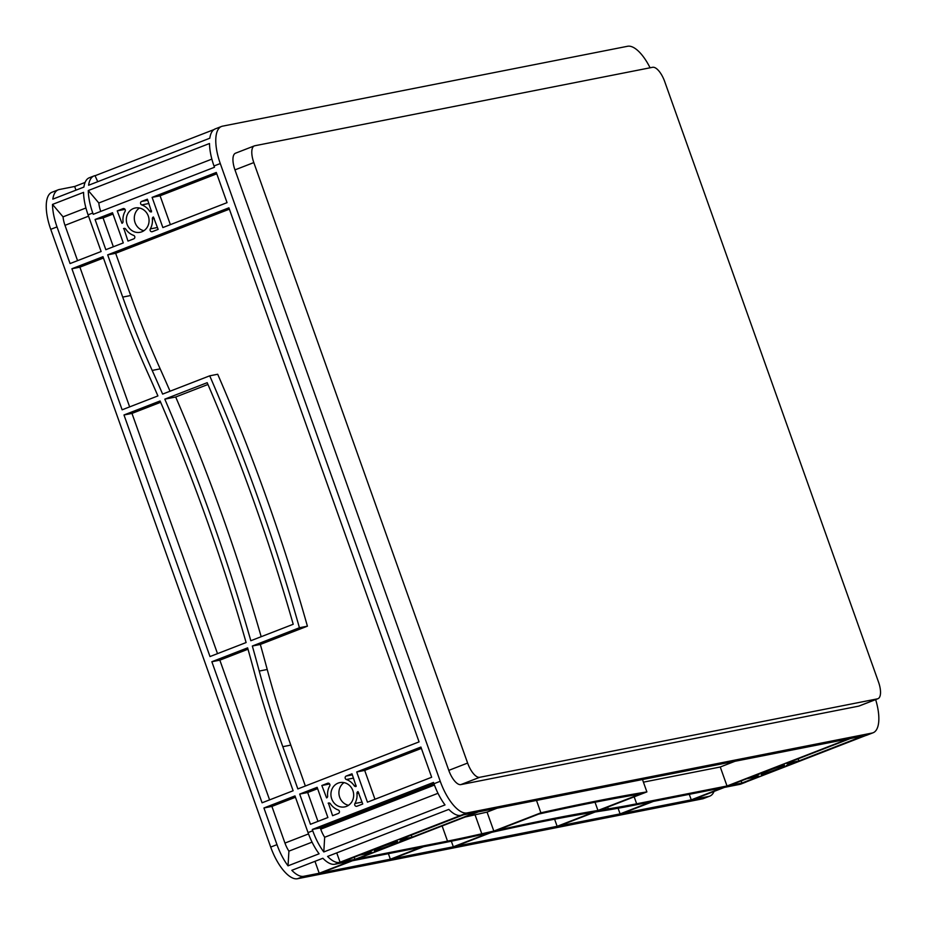 <?xml version="1.0" encoding="UTF-8"?>
<svg xmlns="http://www.w3.org/2000/svg" width="925" height="925" viewBox="0 0 925 925"><rect width="100%" height="100%" fill="white"/><g stroke="black" fill="none" stroke-linecap="round" stroke-linejoin="round"><path stroke-width="1.39" d="M346.447 806.392A12.395 11.343 -101.2 0 0 353.188 791.58A12.395 11.343 -101.2 0 0 339.903 782.596A12.395 11.343 -101.2 0 0 338.145 783.093A12.395 11.343 -101.2 0 0 331.404 797.905A12.395 11.343 -101.2 0 0 344.69 806.901A12.395 11.343 -101.2 0 0 346.447 806.392M141.837 231.793A12.395 11.343 -101.2 0 0 148.59 216.982A12.395 11.343 -101.2 0 0 135.293 207.986A12.395 11.343 -101.2 0 0 133.547 208.495A12.395 11.343 -101.2 0 0 126.794 223.307A12.395 11.343 -101.2 0 0 140.091 232.302A12.395 11.343 -101.2 0 0 141.837 231.793M777.682 768.883A12.395 0.798 160.4 0 0 784.446 765.703A12.395 0.798 160.4 0 0 767.877 770.826A12.395 0.798 160.4 0 0 761.113 774.005A12.395 0.798 160.4 0 0 777.682 768.883M390.755 845.207A12.395 0.798 160.4 0 0 397.53 842.016A12.395 0.798 160.4 0 0 380.961 847.138A12.395 0.798 160.4 0 0 374.186 850.329A12.395 0.798 160.4 0 0 390.755 845.207M97.749 181.693L95.009 175.646A36.711 14.603 68.8 0 0 94.015 175.935A36.711 14.603 68.8 0 0 88.592 185.243L209.813 138.218A36.711 14.603 68.8 0 1 215.236 128.899L221.514 126.459A36.711 14.603 68.8 0 0 220.277 163.552L440.242 781.29A36.711 14.603 68.8 0 0 467.056 812.936L872.125 733.039A36.711 14.603 68.8 0 0 873.107 732.75A36.711 14.603 68.8 0 0 875.651 699.601M95.552 175.542L213.929 129.604M650.078 67.791A36.711 14.603 68.8 0 0 627.578 46.273L222.509 126.17A36.711 14.603 68.8 0 0 221.514 126.459M94.015 175.935L89.309 177.762A36.711 14.603 -111.2 0 0 83.886 187.081L52.829 199.129A36.711 14.603 -111.2 0 1 58.252 189.81A36.711 14.603 -111.2 0 1 59.235 189.521L74.671 186.48L85.088 182.433M691.253 799.859L622.282 813.468L653.351 801.408L722.309 787.811L691.253 799.859L689.275 794.321M620.108 813.896L559.313 825.886L595.087 812.011A1835.489 118.446 -19.6 0 1 603.389 810.705A917.75 59.223 160.4 0 0 631.948 805.629L651.165 801.836L620.108 813.896L618.097 808.242M557.139 826.314L455.505 846.363L491.614 832.35A1835.489 118.446 -19.6 0 1 593.237 812.3L557.139 826.314L554.607 819.215M453.331 846.791L392.535 858.782L423.592 846.733L442.809 842.941A917.75 59.223 160.4 0 0 477.3 835.576A1835.489 118.446 -19.6 0 1 489.094 832.916L453.331 846.791L451.342 841.218M321.391 872.818L352.448 860.759L421.407 847.161L390.35 859.209L321.391 872.818M372.428 852.596L354.98 859.36L342.273 861.869L359.721 855.105L372.428 852.596M863.118 736.011L798.923 760.928L786.215 763.426L850.41 738.52L863.118 736.011M775.717 767.507L784.423 765.021A16.06 1.041 160.4 0 0 776.063 767.611L774.711 767.981L775.717 767.507M769.843 772.202L761.136 774.688A16.06 1.041 160.4 0 0 769.496 772.097L769.773 772.005M759.39 774.086A16.06 1.041 160.4 0 0 757.644 775.243A16.06 1.041 160.4 0 0 757.876 775.323L751.354 776.954L759.356 773.971M388.789 843.82L397.507 841.345A16.06 1.041 160.4 0 0 389.147 843.935L387.795 844.294L388.789 843.82M399.242 841.947A16.06 1.041 160.4 0 0 400.988 840.79A16.06 1.041 160.4 0 0 400.768 840.698L407.289 839.067L399.242 841.947M382.927 848.526L374.209 851A16.06 1.041 160.4 0 0 382.568 848.41L382.846 848.317M372.474 850.399A16.06 1.041 160.4 0 0 370.728 851.555A16.06 1.041 160.4 0 0 370.948 851.647L364.427 853.278L372.44 850.295M788.944 763.784L794.205 762.755L786.169 765.622A16.06 1.041 160.4 0 0 787.915 764.466A16.06 1.041 160.4 0 0 787.684 764.385L788.944 763.784M741.896 783.047L729.201 785.556L746.637 778.781L759.344 776.283L741.896 783.047L741.145 780.92M848.237 738.948L727.015 785.984L636.666 803.802A912.235 58.865 -19.6 0 1 608.28 808.843A1840.993 118.805 160.4 0 0 599.805 810.173L646.887 791.904A1835.489 118.446 160.4 0 0 540.905 812.809L493.823 831.078A1840.993 118.805 160.4 0 0 481.798 833.783A912.235 58.865 -19.6 0 1 447.515 841.114L357.154 858.932L478.375 811.896L848.237 738.948M463.494 814.832L476.202 812.335L411.995 837.241L399.299 839.75L463.494 814.832M496.32 830.523A1835.489 118.446 -19.6 0 1 597.955 810.473L640.343 794.032A1835.489 118.446 160.4 0 0 538.708 814.081L496.32 830.523M714.065 791.418A36.711 14.603 -111.2 0 1 709.845 796.101A36.711 14.603 -111.2 0 1 708.851 796.39L693.426 799.431L724.483 787.383L739.919 784.342A36.711 14.603 -111.2 0 0 740.902 784.053L745.619 782.226A36.711 14.603 68.8 0 0 746.926 781.509M873.107 732.75L866.829 735.19A36.711 14.603 68.8 0 1 865.846 735.479L744.625 782.515A36.711 14.603 68.8 0 0 745.619 782.226M460.777 815.376L339.556 862.412A36.711 14.603 -111.2 0 1 327.589 856.434L448.81 809.398A36.711 14.603 68.8 0 0 460.777 815.376L467.056 812.936M334.85 864.239L350.274 861.198L319.206 873.246L303.782 876.287A36.711 14.603 -111.2 0 1 291.826 870.309L322.883 858.261A36.711 14.603 68.8 0 0 334.85 864.239L339.556 862.412M709.845 796.101L703.567 798.541A36.711 14.603 -111.2 0 1 702.572 798.83L297.503 878.727A36.711 14.603 -111.2 0 1 270.701 847.08L50.736 229.331A36.711 14.603 -111.2 0 1 51.973 192.25L58.252 189.81M262.076 802.796L211.848 661.733L247.623 647.858A1835.489 1679.742 78.8 0 1 254.387 672.429A917.75 839.877 -101.2 0 0 278.101 748.51L293.132 790.748L262.076 802.796M210.01 656.553L123.985 414.978L160.094 400.976A1835.489 1679.742 78.8 0 1 246.108 642.551L210.01 656.553M71.907 268.747L102.976 256.688L118.007 298.925A917.75 839.877 -101.2 0 0 147.653 372.706A1835.489 1679.742 78.8 0 1 157.909 395.923L122.135 409.81L71.907 268.747L79.897 267.163L103.45 258.029M133.778 238.847L127.985 241.09L123.823 228.475A1.838 1.677 78.8 0 1 125.788 229.169A16.06 14.696 -101.2 0 0 133.628 235.378A1.838 1.677 78.8 0 1 133.778 238.847M125.083 211.374A16.06 14.696 -101.2 0 0 123.037 221.422A1.838 1.677 78.8 0 1 121.973 223.295L117.232 210.9L123.025 208.645A1.838 1.677 78.8 0 1 125.083 211.374M141.606 201.442L147.387 199.199L151.561 211.813A1.838 1.677 78.8 0 1 149.584 211.12A16.06 14.696 -101.2 0 0 141.756 204.911A1.838 1.677 78.8 0 1 141.606 201.442L147.757 200.228M150.301 228.914A16.06 14.696 -101.2 0 0 152.347 218.867A1.838 1.677 78.8 0 1 153.411 216.993L158.14 229.388L152.359 231.643A1.838 1.677 78.8 0 1 150.301 228.914L157.47 227.492M346.204 776.04L351.997 773.797L356.171 786.412A1.838 1.677 78.8 0 1 354.194 785.718A16.06 14.696 -101.2 0 0 346.355 779.509A1.838 1.677 78.8 0 1 346.204 776.04L352.367 774.826M354.911 803.513A16.06 14.696 -101.2 0 0 356.958 793.465A1.838 1.677 78.8 0 1 358.01 791.592L362.75 803.998L356.958 806.242A1.838 1.677 78.8 0 1 354.911 803.513L362.08 802.102M338.388 813.445L332.595 815.7L328.421 803.073A1.838 1.677 78.8 0 1 330.398 803.767A16.06 14.696 -101.2 0 0 338.238 809.976A1.838 1.677 78.8 0 1 338.388 813.445M329.693 785.984A16.06 14.696 -101.2 0 0 327.647 796.032A1.838 1.677 78.8 0 1 326.583 797.893L321.842 785.498L327.635 783.255A1.838 1.677 78.8 0 1 329.693 785.984M228.903 207.824L419.071 741.885L297.85 788.921L282.807 746.683A912.235 834.836 78.8 0 1 259.231 671.064A1840.993 1684.783 -101.2 0 0 252.34 646.02L299.422 627.751A1835.489 1679.742 -101.2 0 0 209.721 375.828L162.627 394.096A1840.993 1684.783 -101.2 0 0 152.186 370.428A912.235 834.836 78.8 0 1 122.713 297.098L107.682 254.861L228.903 207.824M420.91 747.053L431.663 777.254L367.456 802.172L356.703 771.97L420.91 747.053M317.136 787.325L327.889 817.527L310.442 824.291L299.688 794.089L317.136 787.325M112.526 212.727L123.279 242.917L105.832 249.692L95.078 219.491L112.526 212.727M162.858 227.562L152.105 197.372L216.3 172.455L227.053 202.656L162.858 227.562M293.213 624.271A1835.489 1679.742 -101.2 0 0 207.188 382.696L164.8 399.149A1835.489 1679.742 78.8 0 1 250.825 640.724L293.213 624.271M276.98 844.641L263.926 807.976L294.983 795.916L308.037 832.593A36.711 14.603 68.8 0 0 319.09 853.787L288.033 865.835A36.711 14.603 -111.2 0 1 276.98 844.641L270.701 847.08M312.743 830.766L312.292 829.471L433.501 782.434L433.964 783.729A36.711 14.603 68.8 0 0 445.017 804.923L323.796 851.96A36.711 14.603 -111.2 0 1 312.743 830.766L308.037 832.593M100.744 211.397A16.523 6.579 -111.2 0 1 98.825 202.98L88.28 190.538L209.501 143.502A36.711 14.603 68.8 0 0 213.999 165.98L214.461 167.275L93.24 214.311L92.777 213.016L88.072 214.843L101.126 251.519L70.069 263.567L57.015 226.903A36.711 14.603 -111.2 0 1 52.505 204.413L63.05 216.855A16.523 6.579 -111.2 0 0 64.993 225.33L88.546 216.184M312.292 829.471L320.27 827.887L320.732 829.182A16.523 6.579 68.8 0 0 324.675 837.252L323.796 851.96M320.27 827.887L433.987 783.776M437.988 793.292L324.675 837.252M336.746 852.885L340.099 862.297M211.86 159.123L98.825 202.98M390.35 859.209L388.384 853.671M734.993 761.287L720.263 766.998L643.418 782.157M497.072 808.207L487.059 812.104A1840.993 118.805 160.4 0 0 475.045 814.809A912.235 58.865 -19.6 0 1 465.206 817.006M727.015 785.984L720.263 766.998M354.98 859.36L354.217 857.232M319.206 873.246L314.962 861.325M74.671 186.48L75.966 190.145M113.347 246.778L103.068 217.918L113 214.057M95.078 219.491L103.068 217.918M211.848 661.733L219.838 660.161L248.004 649.223M269.591 799.882L219.838 660.161M217.514 653.64L131.974 413.406L160.649 402.283M123.985 414.978L131.974 413.406M129.65 406.896L79.897 267.163M107.682 254.861L115.66 253.288L229.377 209.166M317.957 821.377L307.678 792.517L317.61 788.667M263.926 807.976L271.904 806.403L295.457 797.257M299.688 794.089L307.678 792.517M798.923 760.928L798.159 758.789M411.995 837.241L411.243 835.113M117.232 210.9L125.014 209.362M170.362 224.648L160.083 195.788L216.774 173.796M152.105 197.372L160.083 195.788M374.972 799.258L364.693 770.398L421.384 748.394M356.703 771.97L364.693 770.398M321.842 785.498L329.624 783.961M288.033 865.835L288.912 851.139A16.523 6.579 -111.2 0 1 284.958 843.068L271.904 806.403M305.354 786.007L290.797 745.111A912.235 834.836 78.8 0 1 267.221 669.48A1840.993 1684.783 -101.2 0 0 260.33 644.447L307.412 626.179A1835.489 1679.742 -101.2 0 0 217.699 374.255L209.721 375.828M170.05 391.217A1840.993 1684.783 -101.2 0 0 160.175 368.855A912.235 834.836 78.8 0 1 130.703 295.514L115.66 253.288M77.573 260.653L64.993 225.33M312.06 842.155L288.912 851.139M85.932 207.986L63.05 216.855M261.174 636.701A1835.489 1679.742 -101.2 0 0 175.692 396.998L207.952 384.476M88.072 214.843A36.711 14.603 -111.2 0 1 83.574 192.365L52.505 204.413M88.28 190.538A36.711 14.603 68.8 0 0 92.777 213.016M479.693 777.301A16.523 6.579 -111.2 0 1 467.622 763.056L253.808 162.58A16.523 6.579 -111.2 0 1 254.363 145.884A16.523 6.579 -111.2 0 1 254.803 145.757L652.622 67.294A16.523 6.579 -111.2 0 1 664.682 81.527L878.507 682.014A16.523 6.579 -111.2 0 1 877.941 698.71A16.523 6.579 -111.2 0 1 877.501 698.837L479.693 777.301L460.847 784.608A16.523 6.579 -111.2 0 1 448.787 770.375L234.962 169.888A16.523 6.579 -111.2 0 1 235.528 153.192L254.363 145.884M877.941 698.71L859.105 706.018A16.523 6.579 -111.2 0 1 858.666 706.145L460.847 784.608M139.444 208.009A12.395 11.343 -101.2 0 0 134.553 220.763A12.395 11.343 -101.2 0 0 143.918 230.707M344.054 782.608A12.395 11.343 -101.2 0 0 339.163 795.361A12.395 11.343 -101.2 0 0 348.528 805.305M328.144 803.189L329.173 802.981M123.534 228.579L124.563 228.383M369.688 852.237L369.376 851.358M756.615 775.913L756.303 775.034M252.34 646.02L260.33 644.447M299.422 627.751L307.412 626.179M164.8 399.149L175.692 396.998M646.887 791.904L642.482 779.532M493.823 831.078L487.059 812.104M540.905 812.809L536.5 800.437M597.955 810.473L595.018 802.241M744.625 782.515L739.919 784.342M865.846 735.479L872.125 733.039M303.782 876.287L297.503 878.727M708.851 796.39L702.572 798.83M433.964 783.729L440.242 781.29M213.999 165.98L220.277 163.552M57.015 226.903L50.736 229.331M320.732 829.182L434.449 785.059M788.424 764.998L788.112 764.119M401.496 841.311L401.184 840.443M152.347 218.867L154.255 218.485M356.958 793.465L358.865 793.083M284.958 843.068L308.522 833.922M858.666 706.145L877.501 698.837M234.962 169.888L253.808 162.58M448.787 770.375L467.622 763.056M141.756 204.911L148.925 203.488M149.584 211.12L151.503 210.738M346.355 779.509L353.523 778.098M354.194 785.718L356.113 785.348M369.977 852.133L369.665 851.243M756.893 775.809L756.581 774.93M259.231 671.064L267.221 669.48M282.807 746.683L290.797 745.111M122.713 297.098L130.703 295.514M152.186 370.428L160.175 368.855M608.28 808.843L607.667 807.12M636.666 803.802L634.18 796.841M447.515 841.114L442.127 825.967M481.798 833.783L475.045 814.809M757.644 775.243L757.425 774.607M370.728 851.555L370.497 850.919"/></g></svg>
